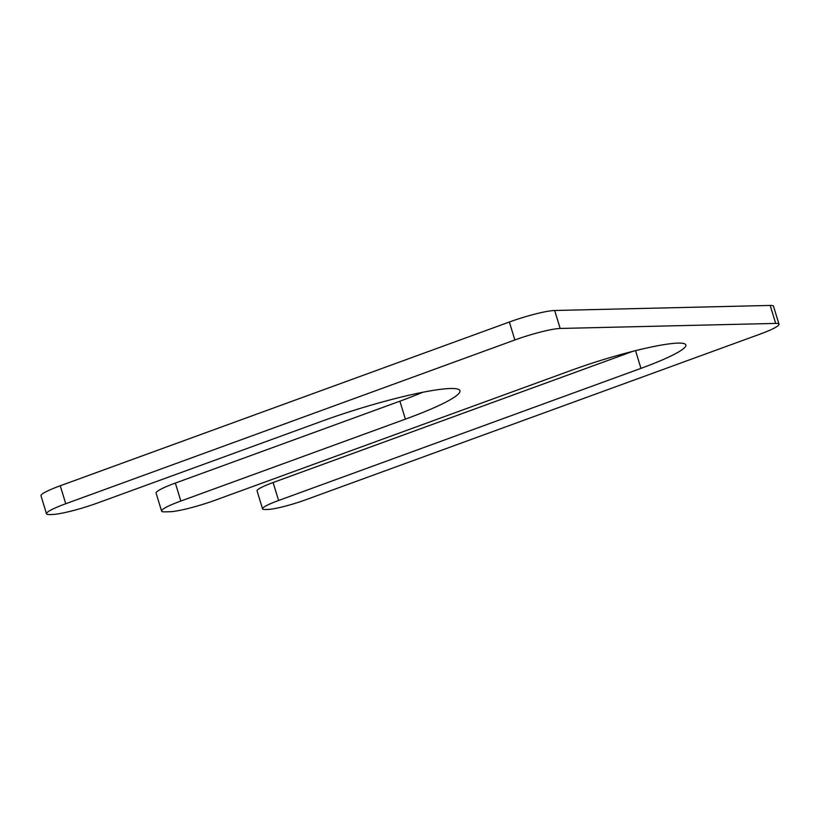 <?xml version="1.0" encoding="UTF-8"?>
<svg xmlns="http://www.w3.org/2000/svg" width="820" height="820" viewBox="0 0 820 820"><rect width="100%" height="100%" fill="white"/><g stroke="black" fill="none" stroke-linecap="round" stroke-linejoin="round"><path stroke-width="1.23" d="M169.812 511.741L164.912 511.854A35.496 4.325 -17 0 1 161.591 511.065A35.496 4.325 -17 0 1 180.841 501.04L405.398 419.153A100.563 12.259 -17 0 0 459.938 390.73A100.563 12.259 -17 0 0 322.137 421.111L97.58 502.988A35.496 4.325 -17 0 1 52.265 514.499L49.815 514.56A35.496 4.325 -17 0 1 46.494 513.771A35.496 4.325 -17 0 1 65.743 503.736L514.857 339.972A35.496 4.325 -17 0 1 560.173 328.461L775.679 323.408A35.496 4.325 -17 0 1 779 324.197A35.496 4.325 -17 0 1 759.75 334.232L305.532 499.851A29.581 3.608 -17 0 1 267.771 509.445L265.321 509.507A29.581 3.608 -17 0 1 262.554 508.851A29.581 3.608 -17 0 1 278.595 500.487L640.953 368.364A82.81 10.096 -17 0 0 685.858 344.953A82.81 10.096 -17 0 0 572.38 369.963L215.127 500.231A35.496 4.325 -17 0 1 169.812 511.741M161.591 511.065L156.097 493.097A35.496 4.325 -17 0 1 175.347 483.072L180.841 501.04M422.782 392.267A100.563 12.259 -17 0 1 399.904 401.185L175.347 483.072M46.494 513.771L41 495.803A35.496 4.325 -17 0 1 60.249 485.768L65.743 503.736M779 324.197L773.506 306.229A35.496 4.325 -17 0 0 770.185 305.44L554.679 310.493A35.496 4.325 -17 0 0 509.363 322.004L60.249 485.768M262.554 508.851L257.06 490.883A29.581 3.608 -17 0 1 273.101 482.519L278.595 500.487M632.938 351.308L273.101 482.519M399.904 401.185L405.398 419.153M509.363 322.004L514.857 339.972M554.679 310.493L560.173 328.461M770.185 305.44L775.679 323.408M635.541 350.663L640.953 368.364"/></g></svg>
